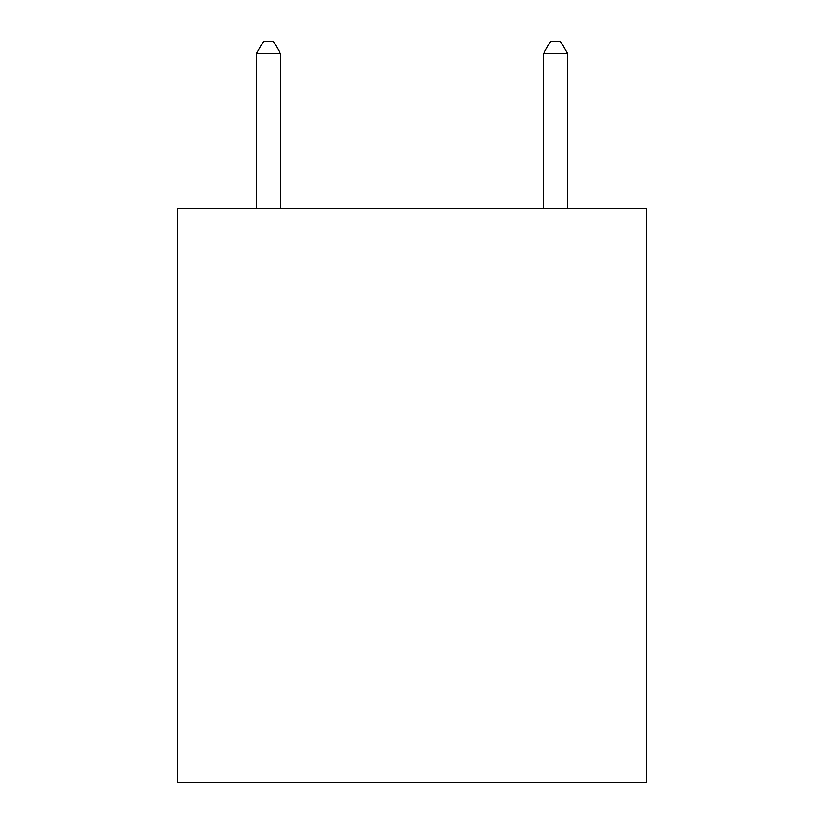 <?xml version="1.0" encoding="UTF-8"?>
<svg xmlns="http://www.w3.org/2000/svg" width="824" height="824" viewBox="0 0 824 824"><rect width="100%" height="100%" fill="white"/><g stroke="black" fill="none" stroke-linecap="round" stroke-linejoin="round"><path stroke-width="1.24" d="M646.438 208.657L646.438 782.8L177.562 782.8L177.562 208.657L646.438 208.657M280.428 208.657L280.428 53.642L256.501 53.642L256.501 208.657M256.501 53.642L263.68 41.2L273.249 41.2L280.428 53.642M567.499 208.657L567.499 53.642L543.572 53.642L550.751 41.2L560.32 41.2L567.499 53.642M543.572 208.657L543.572 53.642"/></g></svg>
